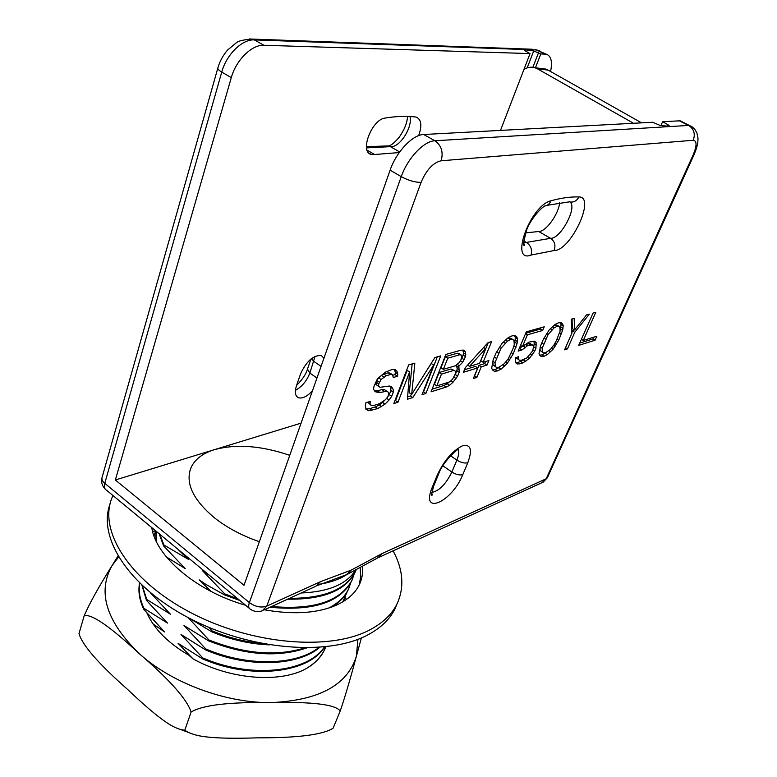 <?xml version="1.0" encoding="UTF-8"?>
<svg xmlns="http://www.w3.org/2000/svg" width="777" height="777" viewBox="0 0 777 777"><rect width="100%" height="100%" fill="white"/><g stroke="black" fill="none" stroke-linecap="round" stroke-linejoin="round"><path stroke-width="1.17" d="M532.371 344.939L533.323 345.93L533.44 347.785L532.42 351.233L526.825 357.954L521.241 360.324L519.424 360.256L518.434 359.304L518.599 356.721L515.374 357.702L515.598 362.704L517.356 364.044L522.882 362.937L529.351 358.42L534.702 351.165L535.936 348.29L536.13 342.56L534.45 341.152L528.972 342.123L522.406 346.629L527.398 334.809L542.657 330.468L544.23 326.816L526.291 331.847L518.162 351.107L521.921 349.98L527.418 345.775L532.371 344.939L530.137 343.551L524.98 344.483M393.298 377.467L397.513 376.243L397.766 373.941L396.94 371.192L395.075 369.463L391.841 369.619L385.062 372.29L377.34 379.04L374.058 386.052L373.523 389.219L375.174 391.734L380.002 392.521L386.82 391.21L388.306 392.23L388.772 394.279L387.83 396.756L385.479 399.66L379.584 403.661L373.854 405.439L371.28 405.507L370.046 403.681L370.26 401.398L365.87 402.739L365.355 405.856L365.986 409.353L368.687 410.712L377.709 408.595L385.013 404.147L389.073 400L391.715 396.289L393.288 392.181L393.152 389.306L391.608 386.839L389.413 386.014L380.05 387.296L378.516 386.247L378.749 383.925L381.06 379.487L386.344 375.709L390.637 374.485L392.443 374.718L393.298 377.467M433.644 365.083L422.018 394.667L425.913 393.434L440.734 355.885L434.877 357.537L411.684 394.405L414.84 363.16L408.673 364.889L393.832 403.525L397.96 402.233L409.596 372.018L407.449 399.242L412.791 397.562L433.644 365.083L431.235 363.51L425.136 373.018M458.032 367.065L462.674 362.257L465.491 356.604L465.268 351.796L463.762 350.116L460.994 350.194L445.872 354.438L431.07 391.812L446.212 387.053L449.611 385.305L453.01 382.226L457.643 376.058L459.197 372.193L458.945 367.482L455.701 365.549M463.432 372.261L477.729 367.9L473.378 378.506L476.893 377.399L481.235 366.831L487.024 365.073L488.888 360.538L483.109 362.276L491.608 341.598L488.111 342.579L465.316 367.628L463.432 372.261M495.969 353.127L493.152 359.916L491.695 368.211L492.463 369.92L494.357 371.26L497.406 370.95L501.048 369.162L507.303 363.383L513.199 353.875L517.016 343.667L517.579 338.927L516.88 337.14L515.073 335.664L512.062 335.849L508.401 337.548L502.01 343.376L495.969 353.127M543.453 339.131L540.666 345.61L539.024 353.554L539.636 355.206L541.258 356.536L543.978 356.293L547.29 354.652L553.088 349.203L558.731 340.171L562.548 330.419L563.238 325.864L562.684 324.145L561.14 322.688L558.469 322.814L555.137 324.378L549.222 329.875L543.453 339.131M589.335 314.141L586.528 314.928L574.543 329.963L574.184 318.395L571.28 319.211L571.891 333.178L564.588 349.815L567.453 348.912L574.747 332.333L589.335 314.141M593.036 313.102L578.719 345.367L595.075 340.219L596.872 336.218L583.304 340.433L595.794 312.325L593.036 313.102M217.813 68.123L102.137 477.233C101.447 479.205 102.321 481.245 104.769 483.343L249.378 602.593C255.332 606.827 261.13 608.012 266.783 606.128L262.228 610.819C258.003 612.257 254.06 611.713 250.379 609.207C248.523 608.372 248.193 606.167 249.378 602.593L401.253 176.651C408.605 180.575 415.219 182.469 421.085 182.342L266.783 606.128L320.435 581.672L351 570.231L382.148 553.545L546.202 478.758L547.445 477.544M249.164 608.197L106.624 490.268C104.487 489.151 103.865 486.849 104.769 483.343L221.746 72.067C226.428 54.555 242.288 39.025 254.332 39.899L263.937 45.27C251.942 44.444 236.053 60.072 231.293 77.632L115.355 479.982L244.017 585.285L390.112 170.163C396.28 151.884 412.626 134.644 423.688 134.508L652.631 122.261L660.382 125.524L668.764 126.224L669.492 126.088L668.055 124.767L662.606 121.736L679.351 120.833L682.255 121.795M147.057 613.306C154.215 629.098 168.114 643.035 188.743 655.128L193.007 658.857L178.059 643.317L202.399 658.77C250.874 680.03 308.469 673.27 324.708 646.93M153.059 623.95L164.598 631.954L143.687 609.217L143.968 608.333L167.492 623.096L146.474 600.368L146.756 599.485L170.396 614.18L150.184 592.569M166.414 556.983L185.256 568.618L163.607 545.92L163.898 544.988L188.296 559.304L177.632 549.018M209.353 575.262L202.311 570.512L224.796 593.929L224.466 594.861L205.866 584.391L199.203 579.846L211.082 591.452M209.246 627.554L212.034 630.875L211.713 631.788L189.355 618.239M188.189 617.628L208.896 639.947L208.586 640.85L183.984 625.514L205.788 648.941L205.478 649.844L181.012 634.45L202.7 657.876L202.399 658.77M325.573 647.348L324.524 649.795C320.726 657.828 314.044 664.413 304.497 669.551C277.486 683.284 228.933 678.913 193.007 658.857M361.373 637.936L356.352 656.39C349.903 680.38 344.512 698.591 340.209 711.004C335.499 704.477 312.432 701.68 271.027 702.602C229.215 701.922 202.574 705.069 191.103 712.043C187.004 699.271 169.677 679.758 139.122 653.515C109.819 626.281 91.501 613.684 84.188 615.734C89.384 603.651 98.698 586.907 112.131 565.481L117.929 556.06M84.188 615.734L78.982 633.595C82.294 645.114 98.524 663.752 127.661 689.49C147.873 708.711 162.811 720.92 172.465 726.126C177.496 728.748 181.604 730.079 184.8 730.137C187.471 732.264 191.696 734.022 197.484 735.44C208.78 738.014 228.826 738.82 257.624 737.839C297.882 737.946 323.047 734.731 333.148 728.175L340.209 711.004M345.046 597.911L346.581 599.349M152.574 531.322L155.691 531.012M184.8 730.137L191.103 712.043M325.786 646.814L324.757 649.213C320.882 657.429 314.122 664.218 304.497 669.551M324.427 646.959C307.546 672.629 250.592 678.865 202.7 657.876M205.478 649.844C247.513 668.094 297.717 666.355 319.716 647.377M318.891 647.445C296.416 665.598 247.096 666.851 205.788 648.941M208.586 640.85C245.493 655.332 278.215 657.682 306.769 647.901M304.681 647.901C276.379 656.633 244.454 653.981 208.896 639.947M211.713 631.788C230.798 639.724 250.048 644.084 269.444 644.881M261.373 643.434C244.619 641.802 228.166 637.616 212.034 630.875M343.793 600.456L343.541 601.379M343.123 601.641L345.746 596.212M347.222 591.744L342.803 601.825M332.167 606.866C339.636 602.253 344.959 596.629 348.115 589.996L349.194 587.47M350.68 582.954L348.465 589.121C344.794 596.804 338.267 603.098 328.894 608.002M224.466 594.861L239.87 600.514M269.998 607.255C312.558 611.305 339.753 602.612 351.592 581.177L352.671 578.661M354.157 574.116L351.942 580.293C340.316 601.447 313.558 610.178 271.659 606.497M237.801 598.795L224.796 593.929M287.597 599.193C322.902 599.689 345.406 590.714 355.099 572.29L356.138 569.871M356.128 569.871L355.448 571.396C345.969 589.49 323.99 598.465 289.5 598.319M355.536 570.192C346.6 584.255 328.477 591.851 301.146 592.987M163.898 544.988L159.761 534.226M159.139 533.721L163.607 545.92M156.565 541.967L156.002 531.118M155.856 531.002L155.876 540.52M153.982 535.907L155.74 530.905M154.254 534.897L153.963 535.848M146.756 599.485L142.376 585.732M141.929 585.314L146.474 600.368M143.968 608.333C139.831 599.456 138.393 591.064 139.656 583.148M139.559 583.051C138.005 591.239 139.384 599.961 143.687 609.217M259.353 541.705C241.938 535.674 226.923 527.67 214.306 517.705C192.949 499.65 185.159 483.022 190.928 467.832C194.774 459.372 202.622 453.312 214.471 449.65C236.247 443.764 261.334 445.658 289.753 455.332M301.078 423.144L115.355 479.982M535.431 67.793L540.811 53.924L533.712 50.942L525.029 49.777L524.728 50.583M263.937 45.27L530.05 53.584L525.213 50.874L524.125 49.864L525.029 49.777M530.05 53.584L500.505 130.4M312.461 390.802C307.129 396.513 302.467 398.824 298.475 397.746C295.143 396.124 294.473 392.132 296.464 385.751L300.563 373.892C306.391 361.256 313.286 355.138 321.27 355.526L323.931 358.187M367.113 150.165L374.621 154.516L371.231 154.419C359.324 152.166 371.717 119.376 385.169 118.055C396.047 116.278 406.138 115.919 415.442 116.977L416.326 117.142C421.396 119.532 422.173 125.699 418.657 135.625M374.621 154.516L399.242 152.564M379.127 557.264L541.977 482.663L546.202 478.758L693.22 154.769C696.959 145.717 696.969 140.88 693.269 140.268L441.161 160.771C433.11 162.646 426.418 169.833 421.085 182.342M559.634 202.651C558.731 214.112 545.813 231.925 538.694 231.507L550.611 238.325L523.649 242.89L524.592 245.289C522.756 246.892 523.504 241.618 526.825 229.497C530.885 218.735 541.258 207.653 544.638 206.148L544.667 206.012C547.591 205.604 549.66 203.865 550.893 200.806C561.179 197.96 570.532 196.678 578.943 196.94C596.25 196.552 570.551 251.175 554.059 250.544L531.031 255.06C509.256 263.801 530.021 205.614 550.893 200.806M525.524 232.906L538.694 231.507M538.5 68.959L545.551 69.017L548.125 70.124L537.509 68.842L534.926 67.725C531.215 66.657 527.564 67.22 523.96 69.415M537.509 68.842L633.527 123.29M548.125 70.124L641.598 122.853M662.606 121.736L660.926 125.563M540.811 53.924L546.357 54.225C551.184 55.993 552.583 61.752 550.572 71.503M392.773 375.252L395.056 374.592L395.308 372.29L394.425 369.502M397.513 376.243L395.056 374.592M392.443 374.718L389.976 373.057L388.16 372.824L390.637 374.485M386.344 375.709L383.867 374.038L388.16 372.824M383.867 377.175L381.39 375.495L383.867 374.038M381.06 379.487L378.584 377.807L381.39 375.495M379.38 382.235L376.903 380.555L378.584 377.807M378.749 383.925L376.272 382.245L376.903 380.555M378.516 386.247L376.049 384.566L376.272 382.245M380.05 387.296L376.049 384.566M393.152 389.306L389.763 386.15M393.288 392.181L390.86 390.53L390.714 387.655M391.715 396.289L389.296 394.638L390.86 390.53M389.073 400L386.645 398.339L387.393 397.29M387.888 396.6L389.296 394.638M385.013 404.147L382.595 402.476L384.79 400.242M386.082 398.922L386.645 398.339M381.575 406.662L379.147 404.992L382.595 402.476M377.709 408.595L375.291 406.925L379.147 404.992M371.989 410.402L369.551 408.712L375.291 406.925M368.687 410.712L366.249 409.013L369.551 408.712M370.046 403.681L367.822 402.136M371.28 405.507L367.725 402.165M386.82 391.21L384.372 389.549L381.837 389.568L384.294 391.239M380.002 392.521L377.544 390.841L381.837 389.568M377.437 392.55L374.98 390.86L377.544 390.841M374.485 390.685L374.98 390.86M396.94 371.192L394.473 369.541M397.766 373.941L395.308 372.29M412.791 397.562L410.411 395.949L411.489 394.269M407.643 396.814L410.411 395.949M409.596 372.018L407.158 370.396L395.551 400.592L397.96 402.233M394.881 400.806L395.551 400.592M411.684 394.405L409.294 392.783L412.16 363.918M425.913 393.434L423.552 391.851L437.325 356.847M423.057 392.006L423.552 391.851M459.576 365.918L457.4 364.51M459.528 370.046L457.187 368.521L456.643 366.171M459.197 372.193L456.857 370.668L457.187 368.521M457.643 376.058L455.303 374.533L456.857 370.668M456.089 378.564L453.855 377.098M454.516 375.806L455.303 374.533M453.01 382.226L450.893 380.827M449.611 385.305L447.28 383.77L449.669 381.604M446.212 387.053L443.871 385.509L447.28 383.77M432.109 389.18L443.871 385.509M465.268 351.796L462.781 350.145M465.831 354.419L463.471 352.904L462.898 350.272M465.491 356.604L463.131 355.079L463.471 352.904M464.228 359.732L461.878 358.216L463.131 355.079M462.674 362.257L460.402 360.781M461.082 359.498L461.878 358.216M443.346 369.337L440.967 367.783L445.396 356.624L457.332 353.244L458.867 353.516L461.237 355.04L461.839 356.264L460.868 360.023L459.304 362.558L455.273 365.821L443.346 369.337L447.785 358.178L459.702 354.778L457.332 353.244M436.761 385.916L434.411 384.343L439.092 372.533L451.029 368.988L454.924 370.746L455.536 371.93L455.205 374.087L452.719 378.923L450.864 380.856L448.698 382.206L436.761 385.916L441.462 374.096L453.389 370.522L454.924 370.746M447.785 358.178L445.396 356.624M459.702 354.778L461.237 355.04M441.462 374.096L439.092 372.533M453.389 370.522L451.029 368.988M464.461 369.726L475.417 366.414L477.729 367.9M483.109 362.276L480.798 360.8L488.286 342.531M487.024 365.073L484.722 363.597L485.567 361.538M481.235 366.831L478.933 365.345L484.722 363.597M476.893 377.399L474.601 375.913L478.933 365.345M485.576 348.756L479.603 363.335L469.522 366.355L485.576 348.756L483.615 347.513M469.522 366.355L467.599 365.112M516.88 337.14L514.559 335.693L515.287 337.5L517.579 338.927M517.414 341.598L515.132 340.171L515.287 337.5M517.016 343.667L514.743 342.249L515.132 340.171M516.006 347.222L513.85 345.882M514.248 343.988L514.743 342.249M513.199 353.875L511.315 352.69M511.101 357.731L509.382 356.633M509.634 360.101L507.973 359.052M507.303 363.383L505.468 362.218M504.729 366.093L502.874 364.918M501.048 369.162L498.785 367.715L500.019 366.705M497.406 370.95L495.143 369.493L498.785 367.715M492.404 369.774L495.143 369.493M496.464 367.385L495.396 366.423L494.998 362.636L500.932 348.358L507.381 341.171L510.489 339.627L512.946 339.588L513.966 340.617L514.287 344.464L512.956 348.776L508.372 358.566L504.312 363.665L498.951 367.259L496.464 367.385L493.123 364.967L492.744 361.412M506.73 338.908L510.654 338.16L512.946 339.588M498.494 353.049L496.639 351.884M500.932 348.358L499.261 347.3M505.069 343.172L503.282 342.045M507.381 341.171L505.448 339.967M510.489 339.627L508.187 338.189M495.396 366.423L493.123 364.967M494.998 362.636L492.793 361.227M496.299 358.314L494.337 357.061M521.921 349.98L519.667 348.562L522.027 346.387M524.99 347.144L523.154 345.998M519.162 348.718L519.667 348.562M542.657 330.468L540.413 329.089L540.996 327.719M527.398 334.809L525.524 333.654M525.699 333.246L540.413 329.089M522.406 346.629L520.541 345.464M536.13 342.56L533.867 341.161M536.441 344.988L534.217 343.609L533.886 341.181M535.936 348.29L533.712 346.901L534.217 343.609M534.702 351.165L532.925 350.048M533.43 347.572L533.712 346.901M532.128 355.07L530.555 354.079M529.351 358.42L527.564 357.303M525.815 361.392L523.601 359.994L524.358 359.353M522.882 362.937L520.658 361.528L523.601 359.994M519.706 363.927L517.482 362.519L520.658 361.528M515.578 362.606L517.482 362.519M518.434 359.304L516.219 357.439M519.424 360.256L516.2 357.886M530.584 344.842L528.341 343.444M527.418 345.775L525.174 344.376M562.684 324.145L560.392 322.727M563.238 325.864L561.023 324.524L560.47 322.805M562.985 328.428L560.771 327.088L561.023 324.524M562.548 330.419L560.343 329.079L560.771 327.088M561.499 333.819L559.586 332.653M560.042 330.04L560.343 329.079M558.731 340.171L557.041 339.131M556.711 343.832L555.147 342.871M555.302 346.086L553.787 345.163M553.088 349.203L551.408 348.164M550.689 351.767L548.97 350.699M547.29 354.652L545.104 353.292L546.076 352.467M543.978 356.293L541.792 354.934L545.104 353.292M539.607 355.128L541.792 354.934M543.288 352.845L542.385 351.903L542.191 348.251L548.057 334.634L554.088 327.845L556.905 326.418L559.09 326.418L559.964 327.428L560.081 331.138L556.575 340.2L554.244 344.58L550.417 349.417L545.503 352.768L543.288 352.845L540.18 350.534L540.034 347.737M553.768 325.524L556.876 325.077L559.09 326.418M545.697 339.102L544.026 338.082M548.057 334.634L546.552 333.712M551.952 329.72L550.31 328.72M554.088 327.845L552.292 326.758M556.905 326.418L554.681 325.068M542.385 351.903L540.18 350.534M542.191 348.251L540.238 347.047M543.531 344.124L541.773 343.036M574.747 332.333L572.581 331.021L573.785 329.506M567.453 348.912L565.51 347.717M571.872 332.634L572.581 331.021M574.543 329.963L572.367 328.652L572.047 318.997M583.304 340.433L581.419 339.287M595.075 340.219L592.977 338.947L593.764 337.179M579.739 343.084L592.977 338.947M110.645 502.564C96.63 535.489 127.166 585.635 188.675 617.89C249.99 650.3 328.593 656.342 368.152 634.722C380.905 627.865 389.84 619.24 394.959 608.857L397.008 603.933C404.545 587.519 403.253 569.823 393.123 550.854M360.169 567.628L360.713 576.466L359.217 584.877M112.947 495.503L112.121 497.426C98.145 530.196 128.807 580.244 190.472 612.509C251.942 644.949 330.672 651.126 370.231 629.661C382.983 622.843 391.909 614.277 397.008 603.933M362.548 566.268C363.131 572.785 362.063 578.904 359.353 584.615C355.448 592.705 348.407 599.261 338.218 604.292C319.172 613.208 294.58 615.054 264.433 609.809M245.629 605.273C196.338 591.229 155.653 556.342 151.787 527.632M432.313 487.15L437.344 474.932C444.123 460.586 452.447 450.903 462.325 445.872C470.784 443.92 472.61 449.533 467.803 462.713L462.791 474.611C451.893 502.331 419.91 516.462 432.313 487.15L433.809 485.722M249.281 38.937L252.331 39.093C243.667 39.666 238.335 40.89 236.354 42.774L227.69 49.951C223.125 55.157 219.872 61.082 217.929 67.725C217.453 68.813 218.725 70.26 221.746 72.067L231.293 77.632M390.112 170.163L401.253 176.651C407.527 158.333 423.902 140.967 434.897 140.763L688.577 125.427L691.472 126.389M318.852 584.314C332.226 582.245 342.735 578.127 350.388 571.969M118.551 557.109L112.131 565.481C97.115 591.938 106.109 621.279 139.122 653.515C171.416 682.964 225.709 703.156 271.027 702.602C318.949 700.495 347.397 685.091 356.352 656.39L357.925 639.325M533.712 50.942L527.175 67.89M532.284 49.242L252.331 39.093L254.332 39.899L536.849 49.961L540.268 51.204M546.357 54.225L535.12 49.339L545.085 54.06M382.148 553.545L377.671 557.935L347.96 574.018M351 570.231L346.523 574.679L317.443 585.518M320.435 581.672L315.899 586.227L263.733 610.13M693.22 154.769L694.191 154.361L696.59 148.048L697.804 142.599L698.018 138.306L696.92 132.925L694.628 129.079L692.394 127.001L680.467 120.911M693.269 140.268C695.493 133.799 693.929 128.856 688.577 125.427L679.351 120.833M441.161 160.771C443.521 152.098 441.433 145.425 434.897 140.763L423.688 134.508M668.055 124.767L667.462 126.117M538.548 52.661L532.886 67.288M437.344 474.932L438.82 473.523M457.371 448.63L457.867 449.145M458.139 449.582C459.217 451.855 458.789 455.371 456.866 460.11L451.893 472.047C445.755 484.304 439.083 491.083 431.857 492.365M467.803 462.713C464.665 463.539 461.023 462.674 456.866 460.11L450.563 455.769M462.791 474.611C459.654 475.466 456.021 474.621 451.893 472.047L442.871 465.763M578.943 196.94C576.689 201.068 573.475 202.7 569.318 201.845L546.959 205.351M570.007 202.01C577.641 207.236 560.586 238.995 550.611 238.325C554.749 241.317 555.905 245.386 554.059 250.544M531.031 255.06C532.391 249.864 530.944 245.726 526.68 242.657L523.698 240.928M295.396 390.345C301.855 386.829 306.672 381.07 309.848 373.067L315.044 356.352M310.975 358.993L307.469 369.094L309.848 373.067L316.958 378.02M311.441 358.624L313.898 361.441L321.056 366.375M366.569 147.883L390.413 146.659C399.436 148.048 412.927 127.263 409.955 116.521M386.791 145.921L390.413 146.659L399.669 151.962M180.215 729.36L189.161 732.701M324.757 649.213L324.524 649.795M345.007 597.882L344.658 598.756M348.465 589.121L348.115 589.996M351.942 580.293L351.592 581.177M355.448 571.396L355.099 572.29M190.928 467.832L189.52 472.299M543.181 482.128L547.358 477.738L694.191 154.361M101.933 478.001C101.068 482.245 102.146 485.936 105.167 489.063M545.551 69.017L534.926 67.725M431.789 492.977L432.235 494.988C431.128 496.377 431.614 493.376 433.692 485.984L438.714 473.785C441.822 463.5 456.691 449.135 458.226 449.504M296.571 385.45C302.486 379.409 306.089 374.038 307.381 369.347M298.475 397.746L296.727 396.503M366.443 146.668L389.16 145.882C389.335 145.095 390.608 147.067 399.125 137.364C404.574 129.468 407.352 122.484 407.469 116.424M371.231 154.419L368.929 153.079"/></g></svg>
